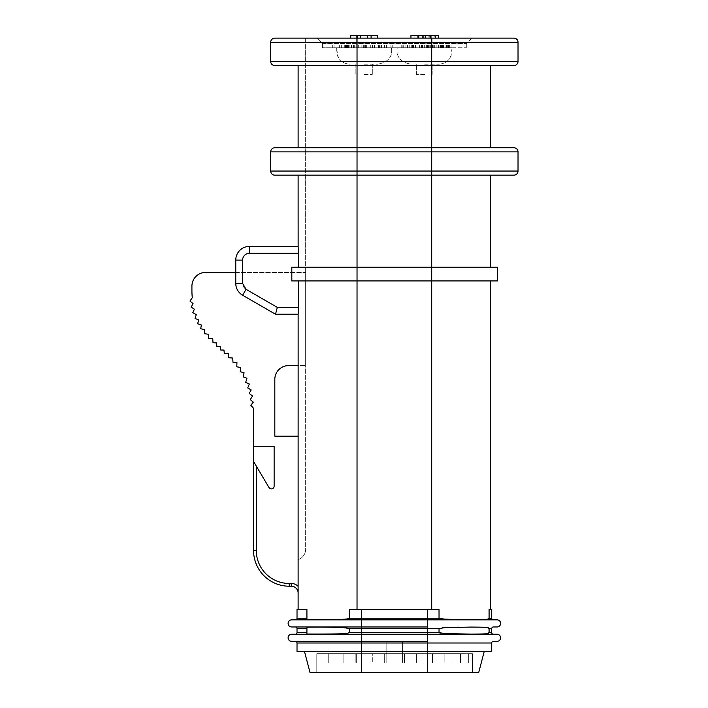 <?xml version="1.0" encoding="UTF-8"?>
<svg xmlns="http://www.w3.org/2000/svg" width="708" height="708" viewBox="0 0 708 708"><rect width="100%" height="100%" fill="white"/><g stroke="black" fill="none" stroke-linecap="round" stroke-linejoin="round"><path stroke-width="0.53" stroke-dasharray="3.54 2.66" d="M309.343 634.076L306.918 634.023L306.918 628.615L297.015 628.615A1.646 1.646 0 0 0 295.369 626.969L291.669 626.969A3.567 3.567 0 0 1 288.103 623.412A3.567 3.567 0 0 1 291.669 619.845L497.06 619.845A3.567 3.567 0 0 1 500.618 623.412A3.567 3.567 0 0 1 497.06 626.969L493.361 626.969A1.646 1.646 0 0 0 491.715 628.615L491.715 632.589L488.962 632.917M488.856 633.014L487.732 633.501M484.892 633.872L482.59 633.996M481.095 634.041L467.838 634.129M463.191 634.094L458.873 634.049M447.695 633.731L442.429 633.359M442.305 633.35L441.111 633.209M439.084 632.687L439.04 628.571L442.447 627.846M443.146 627.784L446.129 627.562M446.739 627.527L449.235 627.412M450.438 627.368L457.527 627.182M458.43 627.173L479.626 627.138M480.307 627.146L481.148 627.173M483.201 627.235L485.254 627.359M486.263 627.456L487.361 627.624M488.166 627.828L488.706 628.076M489.024 628.377L489.086 632.589M490.617 280.934L431.703 280.934L490.617 280.934L490.617 609.5L489.086 609.5L490.617 609.5M489.086 618.208L489.086 609.5L491.715 609.5L491.715 618.208L488.962 618.526M488.856 618.633L487.732 619.111M484.892 619.491L482.59 619.606M481.095 619.65L467.838 619.739M463.191 619.712L458.873 619.659M447.695 619.341L442.429 618.978M442.305 618.96L441.111 618.819M439.084 618.305L439.031 609.5L349.699 609.5L357.027 609.5L349.699 609.5L349.699 618.208L347.902 618.774M491.715 643.006L427.313 643.006L427.313 651.705L491.715 651.705L491.715 643.006A1.646 1.646 0 0 1 493.361 641.36L497.06 641.36A3.567 3.567 0 0 0 500.618 637.802A3.567 3.567 0 0 0 497.06 634.235L291.669 634.235A3.567 3.567 0 0 0 288.103 637.802A3.567 3.567 0 0 0 291.669 641.36L295.369 641.36A1.646 1.646 0 0 1 297.015 643.006L297.015 651.705L427.313 651.705L304.546 651.705L361.407 651.705L361.407 672.6L310.033 672.6M493.361 634.235A1.646 1.646 0 0 1 491.715 632.589M478.696 672.6L427.313 672.6L427.313 651.705L361.407 651.705L361.407 643.006L427.313 643.006L427.313 634.235L295.369 634.235L427.313 634.235L427.313 632.589L349.699 632.589L347.902 633.164M427.313 641.36L361.407 641.36L361.407 628.615L349.699 628.615L338.097 627.359M427.313 672.6L427.313 653.688L427.313 672.6L316.193 672.6L427.313 672.6L361.407 672.6L361.407 653.688L472.528 653.688L316.193 653.688L361.407 653.688L361.407 672.6M472.528 672.6L472.528 653.688L472.528 672.6M316.193 672.6L316.193 653.688L316.193 672.6M404.436 653.688L384.294 653.688L404.436 653.688L404.436 662.945L404.436 653.688L404.436 662.945L416.419 662.945L416.419 653.688L444.854 653.688L416.419 653.688L416.419 662.945L404.436 662.945L404.436 653.688M372.302 653.688L355.859 653.688L372.302 653.688L372.302 662.945L372.302 653.688L372.302 662.945L384.294 662.945L384.294 653.688L384.294 662.945L355.859 662.945L355.859 653.688L343.876 653.688L355.859 653.688L355.859 662.945L343.876 662.945L343.876 653.688L328.255 653.688L343.876 653.688L343.876 662.945L355.859 662.945L355.859 653.688L355.859 662.945L372.302 662.945L372.302 653.688M460.474 653.688L444.854 653.688L460.474 653.688L460.474 662.945L460.474 653.688M432.384 653.688L320.034 653.688L432.384 653.688L432.384 662.945L356.345 662.945L432.384 662.945L432.384 653.688M416.419 662.945L416.419 653.688L416.419 662.945L432.862 662.945L432.862 653.688L432.862 662.945L416.419 662.945M444.854 662.945L444.854 653.688L444.854 662.945L432.862 662.945L432.862 653.688L432.862 662.945L460.474 662.945L444.854 662.945L444.854 653.688L444.854 662.945M404.436 662.945L384.294 662.945L384.294 653.688L384.294 662.945L404.436 662.945M328.255 662.945L328.255 653.688L328.255 662.945L343.876 662.945L328.255 662.945M343.876 662.945L343.876 653.688L343.876 662.945M320.034 662.945L356.345 662.945L320.034 662.945L320.034 653.688L320.034 662.945M394.365 662.945L386.143 662.945L394.365 662.945M468.696 653.688L468.696 662.945L468.696 653.688M394.365 641.36L386.143 641.36L394.365 641.36M347.548 633.217L343.442 633.589M341.575 633.704L336.716 633.899M333.698 633.979L324.822 634.102M324.804 634.102L314.724 634.129M314.511 634.129L309.971 634.085M306.918 628.615L306.918 634.023L306.918 627.191L309.308 627.129M309.67 627.129L316.423 627.076M316.706 627.076L321.476 627.084M349.699 632.589L349.699 628.615M306.918 618.208L297.015 618.208L297.015 609.5L306.918 609.5L306.918 618.208L306.918 609.5L298.112 609.5L306.918 609.5L306.918 619.633L306.918 618.208L306.918 619.633L309.343 619.686M298.112 609.5L298.112 314.228L298.732 307.378L298.732 280.934L357.027 280.934L291.82 280.934L291.82 267.235L298.732 267.235L298.13 246.411L298.112 175.159L357.027 175.159L274.819 175.159A4.106 4.106 0 0 1 270.704 171.044L270.704 151.866L270.704 171.044L431.703 171.044L431.703 151.866L270.704 151.866L270.704 171.044A4.106 4.106 0 0 0 274.819 175.159L513.911 175.159A4.106 4.106 0 0 0 518.026 171.044A4.106 4.106 0 0 1 513.911 175.159M347.548 618.827L343.442 619.208M341.575 619.314L336.716 619.509M333.698 619.589L324.822 619.712M324.804 619.712L314.724 619.739M314.511 619.739L309.971 619.704M295.369 626.969A1.646 1.646 0 0 1 297.015 628.615L297.015 632.589L306.918 632.589M298.13 314.228L275.5 314.228L298.13 314.228L298.112 365.611L298.112 314.228L275.5 314.228L242.614 295.245A13.7 13.7 0 0 1 235.764 283.377A13.7 13.7 0 0 0 242.614 295.245A13.7 13.7 0 0 1 235.764 283.377L235.764 260.11A13.7 13.7 0 0 1 249.464 246.411A13.7 13.7 0 0 0 235.764 260.11A13.7 13.7 0 0 1 249.464 246.411L298.112 246.411L298.112 175.159L298.13 246.411L249.464 246.411L249.464 253.26L298.732 253.26M357.027 609.5L431.703 609.5L357.027 609.5L357.027 280.934L497.467 280.934L497.467 267.235L298.732 267.235L431.703 267.235L431.703 175.159L357.027 175.159L357.027 267.235L298.732 267.235M256.323 466.147L253.579 461.528L256.323 466.147L256.323 550.585A32.887 32.887 0 0 0 289.2 583.472L289.2 586.206A35.621 35.621 0 0 1 253.579 550.585L253.579 461.528L269.031 487.582A2.744 2.744 0 0 0 274.129 486.184L274.129 446.456L274.129 486.184A2.744 2.744 0 0 1 269.031 487.582A2.744 2.744 0 0 0 274.129 486.184L274.129 446.456L253.579 446.456L253.579 408.366L250.765 405.233L253.331 402.171L250.269 399.604L252.526 396.011L249.251 393.719L251.181 389.94L247.72 387.94L249.313 384.01L245.694 382.32L246.933 378.267L243.18 376.895L244.065 372.744L240.207 371.709L240.729 367.505L236.799 366.806L236.941 362.567L232.967 362.222L232.746 358.018L228.542 357.726L228.348 353.699L224.294 353.575L223.967 350.079L220.595 349.991L220.25 346.486L216.878 346.416L216.524 342.902L213.011 342.716L212.736 338.672L208.656 338.512L208.444 334.256L204.391 333.707L204.55 329.733L200.842 328.901L201.346 324.954L197.612 323.591L198.576 319.91L194.966 318.228L196.249 314.644L192.806 312.653L194.39 309.201L191.187 307.139L193.018 303.617L189.974 301.05L192.293 297.696A65.764 65.764 0 0 1 191.921 290.661L191.921 286.138A13.7 13.7 0 0 1 205.621 272.438L305.644 272.438L305.644 549.213A10.965 10.965 0 0 1 298.112 559.63L298.112 365.611L298.112 559.63A10.965 10.965 0 0 0 305.644 549.213A10.965 10.965 0 0 1 298.112 559.63A10.965 10.965 0 0 0 305.644 549.213L305.644 272.438L235.764 272.438M274.129 446.456L253.579 446.456L274.129 446.456M298.112 436.172L274.819 436.172L298.112 436.172L274.819 436.172L274.819 379.311A13.7 13.7 0 0 1 288.519 365.611L305.644 365.611L305.644 38.144L274.819 38.144A4.106 4.106 0 0 0 270.704 42.25L270.704 61.437L270.704 42.25A4.106 4.106 0 0 1 274.819 38.144L305.644 38.144L305.644 365.611L288.519 365.611A13.7 13.7 0 0 0 274.819 379.311L274.819 436.172L274.819 379.311A13.7 13.7 0 0 1 288.519 365.611L298.112 365.611M274.819 147.751A4.106 4.106 0 0 0 270.704 151.866A4.106 4.106 0 0 1 274.819 147.751A4.106 4.106 0 0 0 270.704 151.866A4.106 4.106 0 0 1 274.819 147.751L298.112 147.751L298.112 65.543L490.617 65.543L357.027 65.543L357.027 147.751L298.112 147.751L298.112 65.543L274.819 65.543A4.106 4.106 0 0 1 270.704 61.437L431.703 61.437L431.703 42.25L270.704 42.25L270.704 61.437A4.106 4.106 0 0 0 274.819 65.543M298.112 147.751L513.911 147.751A4.106 4.106 0 0 1 518.026 151.866L518.026 171.044L431.703 171.044L431.703 175.159L357.027 175.159L357.027 147.751L490.617 147.751L298.112 147.751L298.112 65.543M235.764 283.377L235.764 260.11L235.764 283.377L242.614 283.377A6.85 6.85 0 0 0 246.039 289.315L242.614 295.245A13.7 13.7 0 0 1 235.764 283.377M490.617 175.159L431.703 175.159L490.617 175.159L490.617 267.235M275.5 314.228L277.332 307.378L298.732 307.378M431.703 609.5L431.703 267.235L357.027 267.235L357.027 280.934L298.732 280.934M513.911 38.144A4.106 4.106 0 0 1 518.026 42.25A4.106 4.106 0 0 0 513.911 38.144L316.945 38.144L356.682 38.144L316.945 38.144L322.432 43.622L466.298 43.622L322.432 43.622L316.945 38.144M371.107 38.144L371.107 35.4L371.107 38.144L371.107 35.4L367.594 35.4L367.594 38.144L357.726 38.144L377.78 38.144L350.734 38.144L350.734 35.4L367.594 35.4L357.726 35.4L367.594 35.4L367.594 38.144L350.734 38.144M438.695 38.144L410.941 38.144L438.695 38.144M429.747 38.144L434.836 38.144L434.836 35.4L434.836 38.144L438.349 38.144L410.941 38.144L429.747 38.144L429.747 35.4L410.941 35.4L429.747 35.4M350.38 38.144L377.78 38.144L350.38 38.144L350.38 35.4L371.107 35.4M432.039 38.144L356.682 38.144L471.776 38.144L432.039 38.144L432.039 47.728L466.298 47.728L322.432 47.728L432.039 47.728L432.039 38.144M431.703 38.144L431.703 42.25L518.026 42.25L518.026 61.437A4.106 4.106 0 0 1 513.911 65.543A4.106 4.106 0 0 0 518.026 61.437L431.703 61.437L431.703 65.543L357.027 65.543L357.027 38.144M270.704 42.25A4.106 4.106 0 0 1 274.819 38.144A4.106 4.106 0 0 0 270.704 42.25M490.617 65.543L490.617 147.751M377.78 38.144L377.78 35.4L377.78 38.144L377.78 35.4L350.38 35.4M367.594 38.144L367.594 35.4L367.594 38.144M357.726 38.144L357.726 35.4M435.535 38.144L435.535 35.4L430.614 35.4M430.075 35.4L435.535 35.4M424.977 35.4L424.977 38.144M422.225 35.4L422.225 38.144M418.021 38.144L418.021 35.4M414.1 38.144L414.1 35.4L414.1 38.144M417.906 38.144L417.906 35.4L410.941 35.4L410.941 38.144M423.34 38.144L423.34 35.4L417.906 35.4M430.101 38.144L430.101 35.4L423.34 35.4M438.695 35.4L430.101 35.4M438.349 38.144L438.349 35.4L438.349 38.144M435.907 38.144L435.907 35.4M428.101 38.144L428.101 35.4M418.543 38.144L418.543 35.4M419.021 35.4L419.021 38.144M418.676 38.144L418.676 35.4M418.508 38.144L418.508 35.4M356.434 38.144L356.434 35.4M360.469 35.4L360.469 38.144M357.23 38.144L357.23 35.4M471.776 38.144L466.298 43.622L471.776 38.144M322.432 47.728L322.432 43.622L322.432 47.728M447.845 47.728L442.668 47.728L447.845 47.728L447.845 44.993L442.668 44.993L447.845 44.993M413.543 47.728L405.923 47.728L415.561 47.728L413.375 47.728L413.543 44.993L405.923 44.993L415.561 44.993L407.587 44.993L413.543 44.993L413.543 47.728L413.543 44.993M356.673 47.728L344.725 47.728L358.319 47.728L356.655 47.728L356.673 44.993L351.522 44.993L358.319 44.993L344.725 44.993L356.673 44.993L356.655 47.728L356.673 44.993M447.96 47.728L438.394 47.728L447.96 47.728L447.96 44.993L451.925 44.993L438.394 44.993L447.96 44.993M433.048 47.728L419.552 47.728L433.048 47.728L433.048 44.993L436.19 44.993L419.552 44.993L433.048 44.993M401.047 47.728L390.931 47.728L401.215 47.728L401.047 44.993L403.233 44.993L401.047 44.993L401.047 47.728M378.576 47.728L386.506 47.728L378.072 47.728L384.488 47.728L378.426 47.728L381.408 47.728L378.576 47.728L378.576 44.993L386.506 44.993L378.072 44.993L384.488 44.993L378.426 44.993L384.488 44.993L378.576 44.993L378.576 47.728M361.85 47.728L361.85 44.993L361.85 47.728L374.426 47.728L361.85 47.728L361.85 44.993L374.426 44.993L361.93 44.993M358.319 44.993L358.319 47.728M339.194 47.728L332.689 47.728L339.362 47.728L339.194 44.993L341.38 44.993L332.689 44.993L339.194 44.993M339.362 44.993L339.362 47.728L339.309 44.993M364.08 47.728L391.489 47.728L364.08 47.728M424.641 47.728L452.049 47.728L424.641 47.728M451.925 47.728L451.925 44.993M446.58 47.728L446.58 44.993M446.536 47.728L446.536 44.993M443.783 47.728L443.783 44.993M443.5 47.728L443.5 44.993M438.394 47.728L438.394 44.993M440.544 47.728L440.544 44.993M442.279 47.728L442.279 44.993M448.279 47.728L448.279 44.993M449.766 47.728L449.766 44.993M419.676 44.993L419.676 47.728M419.702 44.993L419.702 47.728M434.358 44.993L434.358 47.728M436.066 44.993L436.066 47.728M436.057 44.993L436.057 47.728M392.736 44.993L401.215 44.993L390.931 44.993L393.117 44.993L392.736 47.728L392.736 44.993M391.055 44.993L391.055 47.728L391.046 44.993M362.018 44.993L362.009 47.728L362.018 44.993M374.32 44.993L374.32 47.728M348.221 44.993L351.522 44.993L346.628 44.993L348.221 44.993L348.221 47.728M346.362 44.993L346.362 47.728M341.008 44.993L341.008 47.728L341.008 44.993M442.668 47.728L442.668 44.993M445.031 47.728L445.031 44.993M436.19 47.728L436.19 44.993L436.19 47.728M432.526 47.728L432.526 44.993M431.915 47.728L431.915 44.993M429.19 47.728L429.19 44.993M428.384 47.728L428.384 44.993M427.844 47.728L427.844 44.993M427.384 47.728L427.384 44.993M426.791 47.728L426.791 44.993M422.517 47.728L422.517 44.993M419.552 47.728L419.552 44.993L419.552 47.728M421.534 47.728L421.534 44.993M421.384 47.728L421.384 44.993M421.366 47.728L421.366 44.993M426.765 47.728L426.765 44.993M428.977 47.728L428.977 44.993M433.172 47.728L433.172 44.993M433.986 47.728L433.986 44.993M434.208 47.728L434.208 44.993M415.154 47.728L415.154 44.993M415.561 47.728L415.561 44.993M413.587 47.728L413.587 44.993M405.923 47.728L405.923 44.993M412.242 47.728L412.242 44.993M413.49 47.728L413.49 44.993M413.375 47.728L413.375 44.993M415.348 47.728L415.348 44.993M415.18 47.728L415.18 44.993M415.277 47.728L415.277 44.993M415.419 47.728L415.419 44.993M413.295 47.728L413.295 44.993M407.587 47.728L407.587 44.993M403.233 47.728L403.233 44.993M401.215 47.728L401.215 44.993L401.215 47.728M393.037 47.728L393.037 44.993M393.117 47.728L393.117 44.993M390.931 47.728L390.931 44.993L390.931 47.728M391.099 47.728L391.099 44.993L391.099 47.728M392.905 47.728L392.905 44.993M403.029 47.728L403.029 44.993M402.861 47.728L402.861 44.993L402.861 47.728M386.506 47.728L386.506 44.993M378.426 47.728L378.426 44.993L378.435 47.728M379.408 47.728L379.408 44.993M380.869 47.728L380.869 44.993M381.975 47.728L381.975 44.993M384.488 47.728L384.488 44.993L384.488 47.728M378.497 47.728L378.497 44.993M382.01 47.728L382.01 44.993M378.072 47.728L378.072 44.993M378.161 47.728L378.161 44.993M386.294 47.728L386.294 44.993M386.125 47.728L386.125 44.993L386.125 47.728M372.027 47.728L372.027 44.993M374.426 47.728L374.426 44.993L374.426 47.728M370.337 47.728L370.337 44.993M363.939 47.728L363.939 44.993M363.664 47.728L363.664 44.993L363.664 47.728M363.726 47.728L363.726 44.993M363.824 47.728L363.824 44.993M364.301 47.728L364.301 44.993M365.434 47.728L365.434 44.993M366.656 47.728L366.656 44.993L366.647 47.728M371.027 47.728L371.027 44.993M372.036 47.728L372.036 44.993M372.612 47.728L372.612 44.993L372.612 47.728M372.452 47.728L372.452 44.993M374.258 47.728L374.258 44.993M374.337 47.728L374.337 44.993M344.725 47.728L344.725 44.993M341.38 47.728L341.38 44.993M337.043 47.728L337.043 44.993M334.928 47.728L334.928 44.993M332.689 47.728L332.689 44.993M332.778 47.728L332.778 44.993M341.176 47.728L341.176 44.993M364.08 64.171L378.063 64.171L364.08 64.171M364.08 74.446L372.302 74.446L364.08 74.446M424.641 74.446L416.419 74.446L424.641 74.446M424.641 64.171L438.624 64.171L424.641 64.171M466.298 47.728L466.298 43.622L466.298 47.728M253.579 461.528L253.579 446.456M291.254 586.206A6.85 6.85 0 0 1 298.112 593.065A6.85 6.85 0 0 0 291.254 586.206L291.254 583.472L289.2 583.472M439.031 628.615L427.313 628.615L427.313 626.969L361.407 626.969L361.407 628.615L427.313 628.615L427.313 632.589L439.031 632.589M493.361 619.845A1.646 1.646 0 0 1 491.715 618.208M491.715 628.615L489.086 628.615M291.669 634.235A3.567 3.567 0 0 0 288.103 637.802A3.567 3.567 0 0 0 291.669 641.36M297.015 643.006L361.407 643.006L361.407 641.36M356.345 653.688L356.345 662.945L356.345 653.688M518.026 151.866L431.703 151.866L431.703 65.543M235.764 260.11L242.614 260.11A6.85 6.85 0 0 1 249.464 253.26M277.332 307.378L246.039 289.315M242.614 260.11L242.614 283.377M356.682 38.144L356.682 43.622L356.682 38.144M356.682 47.728L356.682 43.622L356.682 47.728M447.713 47.728L447.713 44.993M446.978 47.728L446.978 44.993M442.978 47.728L442.978 44.993M441.553 47.728L441.553 44.993M440.172 47.728L440.172 44.993M439.075 47.728L439.075 44.993M448.668 47.728L448.668 44.993M449.598 47.728L449.598 44.993M446.314 47.728L446.314 44.993M443.845 47.728L443.845 44.993M424.366 47.728L424.366 44.993M422.773 47.728L422.773 44.993M421.641 47.728L421.641 44.993M426.597 47.728L426.597 44.993M429.066 47.728L429.066 44.993M429.906 47.728L429.906 44.993M430.694 47.728L430.694 44.993M411.1 47.728L411.1 44.993M407.516 47.728L407.516 44.993M407.994 47.728L407.994 44.993M415.26 47.728L415.26 44.993M412.463 47.728L412.463 44.993M409.233 47.728L409.233 44.993M408.941 47.728L408.941 44.993M411.835 47.728L411.835 44.993M401.126 47.728L401.126 44.993M392.798 47.728L392.798 44.993M401.162 47.728L401.162 44.993M402.914 47.728L402.914 44.993M403.171 47.728L403.171 44.993M381.408 47.728L381.408 44.993L381.408 47.728M378.771 47.728L378.771 44.993M378.86 47.728L378.86 44.993M381.426 47.728L381.426 44.993M386.241 47.728L386.241 44.993M386.462 47.728L386.462 44.993M372.541 47.728L372.541 44.993M354.673 47.728L354.673 44.993M351.513 47.728L351.513 44.993L351.522 47.728M348.371 47.728L348.371 44.993M345.575 47.728L345.575 44.993M345.177 47.728L345.177 44.993M347.398 47.728L347.398 44.993M353.867 47.728L353.867 44.993M355.938 47.728L355.938 44.993M353.496 47.728L353.496 44.993M346.593 47.728L346.593 44.993L346.628 47.728M347.46 47.728L347.46 44.993M349.168 47.728L349.168 44.993M341.114 47.728L341.114 44.993M341.017 47.728L341.017 44.993L341.052 47.728M341.336 47.728L341.336 44.993M253.579 550.585L256.323 550.585M291.669 619.845A3.567 3.567 0 0 0 288.103 623.412A3.567 3.567 0 0 0 291.669 626.969M439.031 618.208L361.407 618.208L361.407 626.969M427.313 609.5L427.313 626.969M361.407 609.5L361.407 618.208L349.699 618.208M402.587 641.36L402.587 662.945L402.587 641.36M386.143 641.36L386.143 662.945L386.143 641.36M391.489 47.728C392.825 56.596 388.356 62.074 378.063 64.171C388.267 62.189 392.736 56.711 391.489 47.728M336.681 47.728L336.831 53.87L339.336 58.95C342.132 62.339 345.716 64.074 350.106 64.171C345.716 64.074 342.132 62.339 339.336 58.95L337.689 56.268L336.681 47.728M355.859 64.171L355.859 74.446L355.859 64.171M372.302 64.171L372.302 74.446L372.302 64.171M416.419 74.446L416.419 64.171L416.419 74.446M432.862 74.446L432.862 64.171L432.862 74.446M397.241 47.728C395.984 56.711 400.462 62.189 410.667 64.171C400.374 62.074 395.896 56.596 397.241 47.728M452.049 47.728L451.04 56.268L449.385 58.95C446.598 62.339 443.013 64.074 438.624 64.171C443.013 64.074 446.598 62.339 449.385 58.95L451.899 53.87L452.049 47.728"/><path stroke-width="1.06" d="M489.086 632.589L489.086 628.615C487.378 627.854 492.91 627.191 470.82 627.076L444.668 627.66L439.031 628.615L439.031 632.589L444.465 633.536L471.307 634.129C493.582 633.961 487.06 633.368 489.086 632.589L491.715 632.589L491.715 628.615A1.646 1.646 0 0 1 493.361 626.969L497.06 626.969A3.567 3.567 0 0 0 500.618 623.412A3.567 3.567 0 0 0 497.06 619.845L427.313 619.845L427.313 626.969L295.369 626.969A1.646 1.646 0 0 1 297.015 628.615L297.015 632.589L306.918 632.589M487.732 633.501L487.131 633.625M486.502 633.722L485.803 633.802M485.414 633.837L484.892 633.872M482.59 633.996L481.095 634.041M467.838 634.129L463.191 634.094M458.873 634.049L447.695 633.731M441.111 633.209L440.606 633.129M440.288 633.076L439.756 632.961M442.447 627.846L443.146 627.784M446.129 627.562L446.739 627.527M449.235 627.412L450.438 627.368M457.527 627.182L458.43 627.173M479.626 627.138L480.307 627.146M481.148 627.173L483.201 627.235M485.254 627.359L486.263 627.456M487.361 627.624L488.166 627.828M489.086 618.208L489.086 609.5L491.715 609.5L491.715 618.208A1.646 1.646 0 0 0 493.361 619.845A1.646 1.646 0 0 1 491.715 618.208L489.086 618.208C487.06 618.978 493.582 619.571 471.307 619.748L444.465 619.146L439.031 618.208L439.031 609.5L427.313 609.5L427.313 618.208L439.031 618.208M487.732 619.111L487.131 619.243M486.502 619.332L485.803 619.411M485.414 619.447L484.892 619.491M482.59 619.606L481.095 619.65M467.838 619.739L463.191 619.712M458.873 619.659L447.695 619.341M441.111 618.819L440.606 618.739M440.288 618.686L439.756 618.571M349.699 628.615L344.522 627.695C341.283 627.492 333.415 626.854 306.918 627.191L306.918 634.023C352.69 634.2 346.15 633.253 349.699 632.589L349.699 628.615L361.407 628.615L361.407 641.36L291.669 641.36A3.567 3.567 0 0 1 288.103 637.802A3.567 3.567 0 0 1 291.669 634.235L497.06 634.235A3.567 3.567 0 0 1 500.618 637.802A3.567 3.567 0 0 1 497.06 641.36L493.361 641.36A1.646 1.646 0 0 0 491.715 643.006L491.715 651.705L427.313 651.705L427.313 672.6L478.696 672.6L484.175 651.705L478.696 672.6M310.033 672.6L304.546 651.705L310.033 672.6L361.407 672.6L361.407 651.705L427.313 651.705L427.313 643.006L361.407 643.006L361.407 651.705L297.015 651.705L297.015 643.006L361.407 643.006L361.407 641.36L427.313 641.36L427.313 632.589L439.031 632.589M361.407 641.36L295.369 641.36A1.646 1.646 0 0 1 297.015 643.006A1.646 1.646 0 0 0 295.369 641.36M361.407 672.6L427.313 672.6M343.442 633.589L342.831 633.633M342.566 633.642L341.575 633.704M336.716 633.899L333.698 633.979M309.971 634.085L309.343 634.076M295.369 634.235A1.646 1.646 0 0 0 297.015 632.589A1.646 1.646 0 0 1 295.369 634.235M321.476 627.084L338.097 627.359M306.918 618.208L297.015 618.208A1.646 1.646 0 0 1 295.369 619.845A1.646 1.646 0 0 0 297.015 618.208A1.646 1.646 0 0 1 295.369 619.845A1.646 1.646 0 0 0 297.015 618.208L297.015 609.5L306.918 609.5L306.918 619.633C352.69 619.81 346.15 618.863 349.699 618.208L349.699 609.5L427.313 609.5M343.442 619.208L342.831 619.243M342.566 619.261L341.575 619.314M336.716 619.509L333.698 619.589M309.971 619.704L309.343 619.686M493.361 634.235A1.646 1.646 0 0 1 491.715 632.589A1.646 1.646 0 0 0 493.361 634.235M490.617 609.5L490.617 280.934M298.732 280.934L298.732 307.378L298.13 314.228L298.112 609.5M298.112 586.348L298.112 593.065L298.112 586.348A9.593 9.593 0 0 0 291.254 583.472A9.593 9.593 0 0 1 298.112 586.348M235.764 272.438L205.621 272.438A13.7 13.7 0 0 0 191.921 286.138L191.921 290.661A65.764 65.764 0 0 0 192.293 297.696L189.974 301.05L193.018 303.617L191.187 307.139L194.39 309.201L192.806 312.653L196.249 314.644L195.063 318.45L198.576 319.91L197.727 323.795L201.346 324.954L200.709 328.698L204.55 329.733L204.391 333.707L208.444 334.256L208.656 338.512L212.736 338.672L213.011 342.716L216.524 342.902L216.878 346.416L220.25 346.486L220.595 349.991L223.967 350.079L224.294 353.575L228.348 353.699L228.542 357.726L232.746 358.018L232.967 362.222L236.941 362.567L236.799 366.806L240.729 367.505L240.207 371.709L244.065 372.744L243.18 376.895L246.933 378.267L245.694 382.32L249.313 384.01L247.72 387.94L251.181 389.94L249.181 393.4L252.526 396.011L250.269 399.604L253.331 402.171L250.765 405.233L253.579 408.366L253.579 550.585A35.621 35.621 0 0 0 289.2 586.206L291.254 586.206A6.85 6.85 0 0 1 298.112 593.065M298.112 65.543L298.112 147.751L357.027 147.751L357.027 65.543L274.819 65.543A4.106 4.106 0 0 1 270.704 61.437A4.106 4.106 0 0 0 274.819 65.543A4.106 4.106 0 0 1 270.704 61.437L270.704 42.25L518.026 42.25A4.106 4.106 0 0 0 513.911 38.144L274.819 38.144A4.106 4.106 0 0 0 270.704 42.25A4.106 4.106 0 0 1 274.819 38.144L316.945 38.144M298.086 246.411L249.464 246.411A13.7 13.7 0 0 0 235.764 260.11L235.764 283.377A13.7 13.7 0 0 0 242.614 295.245L246.039 289.315L242.614 283.377L242.614 260.11A6.85 6.85 0 0 1 249.464 253.26L249.464 246.411L298.13 246.411L298.112 175.159L274.819 175.159A4.106 4.106 0 0 1 270.704 171.044A4.106 4.106 0 0 0 274.819 175.159L431.703 175.159L431.703 267.235L497.467 267.235L497.467 280.934L291.82 280.934L291.82 267.235L357.027 267.235L357.027 151.866L518.026 151.866A4.106 4.106 0 0 0 513.911 147.751L357.027 147.751L357.027 151.866L270.704 151.866L270.704 171.044L431.703 171.044L431.703 175.159L513.911 175.159A4.106 4.106 0 0 0 518.026 171.044L518.026 151.866A4.106 4.106 0 0 0 513.911 147.751M298.13 246.411L298.732 267.235M242.614 295.245L275.5 314.228L298.13 314.228M275.5 314.228L277.332 307.378L298.732 307.378M490.617 267.235L490.617 175.159M431.703 609.5L431.703 267.235L357.027 267.235L357.027 609.5M298.112 436.172L274.819 436.172L274.819 379.311A13.7 13.7 0 0 1 288.519 365.611L298.112 365.611M518.026 61.437L357.027 61.437L357.027 65.543L513.911 65.543A4.106 4.106 0 0 0 518.026 61.437L518.026 42.25M513.911 65.543L431.703 65.543L431.703 171.044L518.026 171.044M298.112 147.751L274.819 147.751A4.106 4.106 0 0 0 270.704 151.866M490.617 147.751L490.617 65.543M377.78 38.144L377.78 35.4L371.107 35.4L371.107 38.144M367.594 38.144L367.594 35.4L371.107 35.4M350.734 38.144L350.734 35.4L367.594 35.4M438.695 38.144L438.695 35.4L430.968 35.4L430.968 38.144M430.614 38.144L430.968 35.4M430.075 38.144L430.075 35.4L430.614 35.4M424.977 35.4L430.075 35.4M422.189 38.144L422.189 35.4L425.349 35.4L425.349 38.144M418.021 35.4L422.225 35.4M417.968 38.144L417.968 35.4L418.322 38.144M410.941 38.144L410.941 35.4L417.968 35.4M350.38 38.144L350.734 35.4M291.254 586.206L289.2 586.206L289.2 583.472L291.254 583.472L291.254 586.206M253.579 461.528L269.031 487.582A2.744 2.744 0 0 0 274.129 486.184L274.129 446.456L253.579 446.456M439.031 628.615L361.407 628.615L361.407 626.969L291.669 626.969A3.567 3.567 0 0 1 288.103 623.412A3.567 3.567 0 0 1 291.669 619.845L427.313 619.845L427.313 618.208L349.699 618.208M491.715 643.006L427.313 643.006L427.313 641.36M489.086 628.615L491.715 628.615A1.646 1.646 0 0 1 493.361 626.969M427.313 626.969L427.313 632.589L349.699 632.589M297.015 628.615L306.918 628.615M361.407 609.5L361.407 626.969M256.323 466.147L256.323 550.585A32.887 32.887 0 0 0 289.2 583.472M246.039 289.315L277.332 307.378M249.464 253.26L298.732 253.26M242.614 283.377L235.764 283.377M249.464 246.411A13.7 13.7 0 0 0 235.764 260.11L242.614 260.11M431.703 38.144L431.703 65.543M270.704 61.437L357.027 61.437L357.027 38.144M256.323 550.585L253.579 550.585A35.621 35.621 0 0 0 289.2 586.206"/></g></svg>
